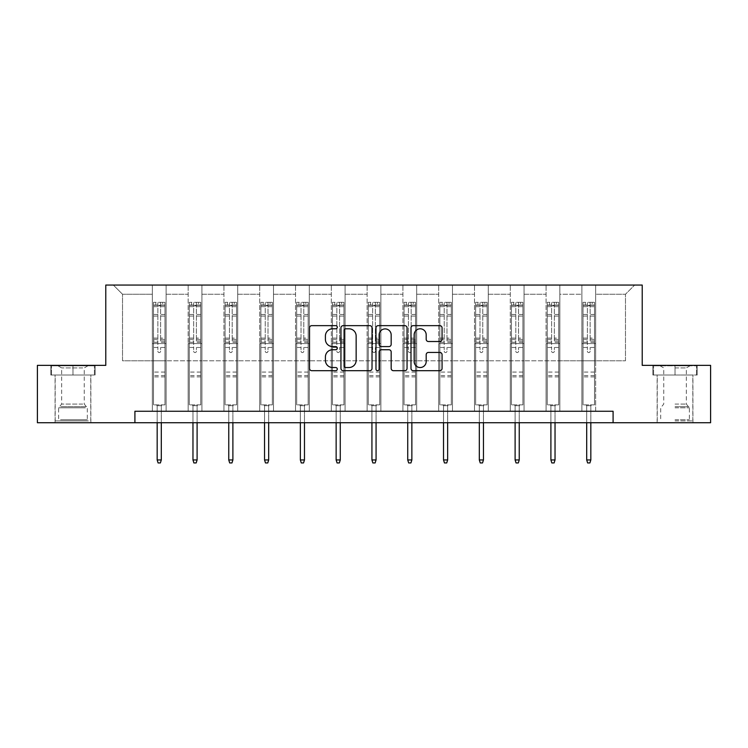 <?xml version="1.0" encoding="UTF-8"?>
<svg xmlns="http://www.w3.org/2000/svg" width="748" height="748" viewBox="0 0 748 748"><rect width="100%" height="100%" fill="white"/><g stroke="black" fill="none" stroke-linecap="round" stroke-linejoin="round"><path stroke-width="0.56" stroke-dasharray="3.74 2.81" d="M337.292 327.222A1.58 1.58 0 0 0 335.712 325.642L311.785 325.642A2.253 2.253 0 0 0 309.532 327.895L309.532 368.437A2.253 2.253 0 0 0 311.785 370.69L335.712 370.69A1.58 1.58 0 0 0 337.292 369.11A1.58 1.58 0 0 0 335.712 367.53L332.617 367.53A7.209 7.209 0 0 1 325.408 360.33L325.408 356.946A7.209 7.209 0 0 1 332.617 349.737L335.712 349.737A1.58 1.58 0 0 0 337.292 348.166A1.58 1.58 0 0 0 335.712 346.586L332.617 346.586A7.209 7.209 0 0 1 325.408 339.377L325.408 336.002A7.209 7.209 0 0 1 332.617 328.793L335.712 328.793A1.58 1.58 0 0 0 337.292 327.222M675.033 375.01L652.892 375.01L697.173 375.01L675.033 375.01L675.033 365.37L697.173 365.37L652.892 365.37L675.033 365.37L675.033 375.01L692.816 375.01L653.584 375.01L696.491 375.01L657.249 375.01L675.033 375.01L675.033 365.828L653.584 365.828L696.491 365.828L675.033 365.828L689.946 365.828L675.033 365.828L675.033 375.01M675.033 422.732L657.137 422.732L675.033 422.732M72.967 375.01L50.827 375.01L72.967 375.01L72.967 365.37L95.108 365.37L50.827 365.37L72.967 365.37L72.967 375.01L94.416 375.01L51.509 375.01L72.967 375.01L72.967 365.828L94.416 365.828L51.509 365.828L72.967 365.828L72.967 375.01M72.967 422.732L55.072 422.732L72.967 422.732M613.089 422.732L613.089 411.26L613.089 422.732L710.6 422.732L710.6 365.37L642.223 365.37L642.223 285.063L105.777 285.063L105.777 365.37L37.4 365.37L37.4 422.732L134.911 422.732L134.911 411.26L613.089 411.26L134.911 411.26L613.089 411.26L613.089 422.732L134.911 422.732L134.911 411.26L134.911 422.732M581.879 285.063L634.65 285.063L595.651 285.063L595.651 360.788L625.478 360.788L595.651 360.788L595.651 294.245L625.478 294.245L595.651 294.245L595.651 285.063L595.651 411.26L581.879 411.26L595.651 411.26L581.879 411.26L595.651 411.26L595.651 285.063L559.85 285.063L581.879 285.063L581.879 360.788L559.85 360.788L581.879 360.788L581.879 294.245L559.85 294.245L559.85 360.788L559.85 294.245L581.879 294.245L581.879 285.063L581.879 411.26L581.879 343.575L581.879 360.788L595.651 360.788L581.879 360.788L581.879 343.575L595.651 343.575L581.879 343.575L581.879 411.26L581.879 285.063M546.087 285.063L559.85 285.063L559.85 411.26L546.087 411.26L559.85 411.26L546.087 411.26L559.85 411.26L559.85 285.063L524.058 285.063L546.087 285.063L546.087 360.788L524.058 360.788L546.087 360.788L546.087 294.245L524.058 294.245L524.058 360.788L524.058 294.245L546.087 294.245L546.087 285.063L546.087 411.26L546.087 343.575L546.087 360.788L559.85 360.788L546.087 360.788L546.087 343.575L559.85 343.575L546.087 343.575L546.087 411.26L546.087 285.063M510.295 285.063L524.058 285.063L524.058 411.26L510.295 411.26L524.058 411.26L510.295 411.26L524.058 411.26L524.058 285.063L488.266 285.063L510.295 285.063L510.295 360.788L488.266 360.788L510.295 360.788L510.295 294.245L488.266 294.245L488.266 360.788L488.266 294.245L510.295 294.245L510.295 285.063L510.295 411.26L510.295 343.575L510.295 360.788L524.058 360.788L510.295 360.788L510.295 343.575L524.058 343.575L510.295 343.575L510.295 411.26L510.295 285.063M474.494 285.063L488.266 285.063L488.266 411.26L474.494 411.26L488.266 411.26L474.494 411.26L488.266 411.26L488.266 285.063L452.475 285.063L474.494 285.063L474.494 360.788L452.475 360.788L474.494 360.788L474.494 294.245L452.475 294.245L452.475 360.788L452.475 294.245L474.494 294.245L474.494 285.063L474.494 411.26L474.494 343.575L474.494 360.788L488.266 360.788L474.494 360.788L474.494 343.575L488.266 343.575L474.494 343.575L474.494 411.26L474.494 285.063M438.702 285.063L452.475 285.063L452.475 411.26L438.702 411.26L452.475 411.26L438.702 411.26L452.475 411.26L452.475 285.063L416.673 285.063L438.702 285.063L438.702 360.788L416.673 360.788L438.702 360.788L438.702 294.245L416.673 294.245L416.673 360.788L416.673 294.245L438.702 294.245L438.702 285.063L438.702 411.26L438.702 343.575L438.702 360.788L452.475 360.788L438.702 360.788L438.702 343.575L452.475 343.575L438.702 343.575L438.702 411.26L438.702 285.063M402.91 285.063L416.673 285.063L416.673 411.26L402.91 411.26L416.673 411.26L402.91 411.26L416.673 411.26L416.673 285.063L380.882 285.063L402.91 285.063L402.91 360.788L380.882 360.788L402.91 360.788L402.91 294.245L380.882 294.245L380.882 360.788L380.882 294.245L402.91 294.245L402.91 285.063L402.91 411.26L402.91 343.575L402.91 360.788L416.673 360.788L402.91 360.788L402.91 343.575L416.673 343.575L402.91 343.575L402.91 411.26L402.91 285.063M367.118 285.063L380.882 285.063L380.882 411.26L367.118 411.26L380.882 411.26L367.118 411.26L380.882 411.26L380.882 285.063L345.09 285.063L367.118 285.063L367.118 360.788L345.09 360.788L367.118 360.788L367.118 294.245L345.09 294.245L345.09 360.788L345.09 294.245L367.118 294.245L367.118 285.063L367.118 411.26L367.118 343.575L367.118 360.788L380.882 360.788L367.118 360.788L367.118 343.575L380.882 343.575L367.118 343.575L367.118 411.26L367.118 285.063M331.327 285.063L345.09 285.063L345.09 411.26L331.327 411.26L345.09 411.26L331.327 411.26L345.09 411.26L345.09 285.063L309.298 285.063L331.327 285.063L331.327 360.788L309.298 360.788L331.327 360.788L331.327 294.245L309.298 294.245L309.298 360.788L309.298 294.245L331.327 294.245L331.327 285.063L331.327 411.26L331.327 343.575L331.327 360.788L345.09 360.788L331.327 360.788L331.327 343.575L345.09 343.575L331.327 343.575L331.327 411.26L331.327 285.063M295.525 285.063L309.298 285.063L309.298 411.26L295.525 411.26L309.298 411.26L295.525 411.26L309.298 411.26L309.298 285.063L273.506 285.063L295.525 285.063L295.525 360.788L273.506 360.788L295.525 360.788L295.525 294.245L273.506 294.245L273.506 360.788L273.506 294.245L295.525 294.245L295.525 285.063L295.525 411.26L295.525 343.575L295.525 360.788L309.298 360.788L295.525 360.788L295.525 343.575L309.298 343.575L295.525 343.575L295.525 411.26L295.525 285.063M259.734 285.063L273.506 285.063L273.506 411.26L259.734 411.26L273.506 411.26L259.734 411.26L273.506 411.26L273.506 285.063L237.705 285.063L259.734 285.063L259.734 360.788L237.705 360.788L259.734 360.788L259.734 294.245L237.705 294.245L237.705 360.788L237.705 294.245L259.734 294.245L259.734 285.063L259.734 411.26L259.734 343.575L259.734 360.788L273.506 360.788L259.734 360.788L259.734 343.575L273.506 343.575L259.734 343.575L259.734 411.26L259.734 285.063M223.942 285.063L237.705 285.063L237.705 411.26L223.942 411.26L237.705 411.26L223.942 411.26L237.705 411.26L237.705 285.063L201.913 285.063L223.942 285.063L223.942 360.788L201.913 360.788L223.942 360.788L223.942 294.245L201.913 294.245L201.913 360.788L201.913 294.245L223.942 294.245L223.942 285.063L223.942 411.26L223.942 343.575L223.942 360.788L237.705 360.788L223.942 360.788L223.942 343.575L237.705 343.575L223.942 343.575L223.942 411.26L223.942 285.063M188.15 285.063L201.913 285.063L201.913 411.26L188.15 411.26L201.913 411.26L188.15 411.26L201.913 411.26L201.913 285.063L166.121 285.063L188.15 285.063L188.15 360.788L166.121 360.788L188.15 360.788L188.15 294.245L166.121 294.245L166.121 360.788L166.121 294.245L188.15 294.245L188.15 285.063L188.15 411.26L188.15 343.575L188.15 360.788L201.913 360.788L188.15 360.788L188.15 343.575L201.913 343.575L188.15 343.575L188.15 411.26L188.15 285.063M152.349 285.063L166.121 285.063L166.121 411.26L152.349 411.26L166.121 411.26L152.349 411.26L166.121 411.26L166.121 285.063L113.35 285.063L152.349 285.063L152.349 360.788L122.522 360.788L122.522 294.245L152.349 294.245L122.522 294.245L113.35 285.063L122.522 294.245L122.522 360.788L152.349 360.788L152.349 285.063L152.349 411.26L152.349 285.063M625.478 360.788L625.478 294.245L634.65 285.063L625.478 294.245L625.478 360.788M152.349 360.788L166.121 360.788L166.121 343.575L166.121 411.26L166.121 343.575L166.121 360.788L152.349 360.788L152.349 343.575L166.121 343.575L152.349 343.575L152.349 411.26L152.349 360.788M152.349 343.575L166.121 343.575L152.349 343.575M188.15 343.575L201.913 343.575L188.15 343.575M223.942 343.575L237.705 343.575L223.942 343.575M259.734 343.575L273.506 343.575L259.734 343.575M295.525 343.575L309.298 343.575L295.525 343.575M331.327 343.575L345.09 343.575L331.327 343.575M367.118 343.575L380.882 343.575L367.118 343.575M402.91 343.575L416.673 343.575L402.91 343.575M438.702 343.575L452.475 343.575L438.702 343.575M474.494 343.575L488.266 343.575L474.494 343.575M510.295 343.575L524.058 343.575L510.295 343.575M546.087 343.575L559.85 343.575L546.087 343.575M581.879 343.575L595.651 343.575L581.879 343.575M50.827 375.01L50.827 365.37L50.827 375.01M95.108 375.01L95.108 365.37L95.108 375.01M697.173 375.01L697.173 365.37L697.173 375.01M652.892 375.01L652.892 365.37L652.892 375.01M372.027 368.437L372.027 327.895A2.253 2.253 0 0 0 369.774 325.642L343.201 325.642A2.253 2.253 0 0 0 340.948 327.895L340.948 368.437A2.253 2.253 0 0 0 343.201 370.69L369.774 370.69A2.253 2.253 0 0 0 372.027 368.437M345.679 328.793A1.58 1.58 0 0 0 344.099 330.373L344.099 365.959A1.58 1.58 0 0 0 345.679 367.53L348.942 367.53A7.209 7.209 0 0 0 356.151 360.33L356.151 336.002A7.209 7.209 0 0 0 348.942 328.793L345.679 328.793M378.226 325.642L404.799 325.642A2.253 2.253 0 0 1 407.052 327.895L407.052 368.437A2.253 2.253 0 0 1 404.799 370.69L393.429 370.69A2.253 2.253 0 0 1 391.176 368.437L391.176 351.99A2.253 2.253 0 0 0 388.923 349.737L381.377 349.737A2.253 2.253 0 0 0 379.124 351.99L379.124 369.11A1.58 1.58 0 0 1 377.544 370.69A1.58 1.58 0 0 1 375.973 369.11L375.973 327.895A2.253 2.253 0 0 1 378.226 325.642M391.176 334.936A6.021 6.021 0 0 0 385.145 328.905A6.021 6.021 0 0 0 379.124 334.936L379.124 344.332A2.253 2.253 0 0 0 381.377 346.586L388.923 346.586A2.253 2.253 0 0 0 391.176 344.332L391.176 334.936M428.445 341.518L439.824 341.518A2.253 2.253 0 0 0 442.068 339.265L442.068 327.895A2.253 2.253 0 0 0 439.824 325.642L413.242 325.642A2.253 2.253 0 0 0 410.989 327.895L410.989 368.437A2.253 2.253 0 0 0 413.242 370.69L439.824 370.69A2.253 2.253 0 0 0 442.068 368.437L442.068 354.692A2.253 2.253 0 0 0 439.824 352.439L428.445 352.439A2.253 2.253 0 0 0 426.192 354.692L426.192 361.508A6.021 6.021 0 0 1 420.17 367.53A6.021 6.021 0 0 1 414.149 361.508L414.149 334.824A6.021 6.021 0 0 1 420.17 328.793A6.021 6.021 0 0 1 426.192 334.824L426.192 339.265A2.253 2.253 0 0 0 428.445 341.518M157.856 351.195A1.374 1.374 0 0 0 159.24 352.57A1.374 1.374 0 0 1 157.856 351.195L157.856 347.474L157.856 351.195M164.915 302.323L162.681 302.323L162.681 305.306L164.971 305.306L164.971 302.323L153.499 302.323L153.499 404.883L153.499 347.474L157.856 347.474L157.856 340.976L153.499 340.976M153.499 302.323L153.499 347.474L157.856 347.474L157.856 305.904L160.614 305.904L160.614 338.105L164.971 338.105L164.971 404.883L153.499 404.883L162.101 404.883L161.306 405.687L157.173 405.687L161.306 405.687L161.306 459.955L157.173 459.955L157.173 405.687L156.369 404.883L157.173 405.687L157.173 422.732M164.971 305.306L164.971 338.105M164.971 302.323L164.971 404.883L162.101 404.883L161.306 405.687L161.306 422.732M162.681 302.323L153.555 302.323M162.681 305.306L155.799 305.306L155.799 302.323M153.499 305.306L164.915 305.306M153.555 305.306L155.799 305.306M164.971 340.976L160.614 340.976L160.614 302.603L157.856 302.603L157.856 340.976M160.614 351.195A1.374 1.374 0 0 1 159.24 352.57A1.374 1.374 0 0 0 160.614 351.195L160.614 347.474L160.614 351.195M160.614 340.976L160.614 338.105M164.971 376.889L153.499 376.889M157.173 459.955L158.09 462.937L160.381 462.937L161.306 459.955M157.856 305.904L157.856 302.603M160.614 305.904L160.614 302.603M86.375 420.9L57.474 420.9L86.375 420.9M60.541 419.75L87.301 419.75L60.541 419.75M85.88 365.828L58.054 365.828L85.88 365.828M82.748 367.923L61.673 367.923L82.748 367.923M82.748 404.079L61.673 404.079L82.748 404.079M88.367 420.9L55.184 420.9L88.367 420.9M88.367 375.01L55.184 375.01L88.367 375.01M51.509 375.01L51.509 365.828L51.509 375.01M94.416 375.01L94.416 365.828L94.416 375.01M675.033 420.9L692.816 420.9L675.033 420.9M675.033 419.75L689.375 419.75L675.033 419.75M675.033 367.923L686.327 367.923L675.033 367.923M675.033 404.079L686.327 404.079L675.033 404.079M696.491 375.01L696.491 365.828L696.491 375.01M653.584 375.01L653.584 365.828L653.584 375.01M193.657 351.195A1.374 1.374 0 0 0 195.032 352.57A1.374 1.374 0 0 1 193.657 351.195L193.657 347.474L193.657 351.195M200.707 302.323L198.472 302.323L198.472 305.306L200.763 305.306L200.763 302.323L189.291 302.323L189.291 404.883L189.291 347.474L193.657 347.474L193.657 340.976L189.291 340.976M189.291 302.323L189.291 347.474L193.657 347.474L193.657 305.904L196.406 305.904L196.406 338.105L200.763 338.105L200.763 404.883L189.291 404.883L197.902 404.883L197.098 405.687L192.965 405.687L197.098 405.687L197.098 459.955L192.965 459.955L192.965 405.687L192.161 404.883L192.965 405.687L192.965 422.732M200.763 305.306L200.763 338.105M200.763 302.323L200.763 404.883L197.902 404.883L197.098 405.687L197.098 422.732M198.472 302.323L189.356 302.323M198.472 305.306L191.591 305.306L191.591 302.323M189.291 305.306L200.707 305.306M189.356 305.306L191.591 305.306M200.763 340.976L196.406 340.976L196.406 302.603L193.657 302.603L193.657 340.976M196.406 351.195A1.374 1.374 0 0 1 195.032 352.57A1.374 1.374 0 0 0 196.406 351.195L196.406 347.474L196.406 351.195M196.406 340.976L196.406 338.105M200.763 376.889L189.291 376.889M192.965 459.955L193.882 462.937L196.182 462.937L197.098 459.955M193.657 305.904L193.657 302.603M196.406 305.904L196.406 302.603M229.449 351.195A1.374 1.374 0 0 0 230.823 352.57A1.374 1.374 0 0 1 229.449 351.195L229.449 347.474L229.449 351.195M236.499 302.323L234.264 302.323L234.264 305.306L236.564 305.306L236.564 302.323L225.092 302.323L225.092 404.883L225.092 347.474L229.449 347.474L229.449 340.976L225.092 340.976M225.092 302.323L225.092 347.474L229.449 347.474L229.449 305.904L232.198 305.904L232.198 338.105L236.564 338.105L236.564 404.883L225.092 404.883L233.694 404.883L232.89 405.687L228.757 405.687L232.89 405.687L232.89 459.955L228.757 459.955L228.757 405.687L227.953 404.883L228.757 405.687L228.757 422.732M236.564 305.306L236.564 338.105M236.564 302.323L236.564 404.883L233.694 404.883L232.89 405.687L232.89 422.732M234.264 302.323L225.148 302.323M234.264 305.306L227.383 305.306L227.383 302.323M225.092 305.306L236.499 305.306M225.148 305.306L227.383 305.306M236.564 340.976L232.198 340.976L232.198 302.603L229.449 302.603L229.449 340.976M232.198 351.195A1.374 1.374 0 0 1 230.823 352.57A1.374 1.374 0 0 0 232.198 351.195L232.198 347.474L232.198 351.195M232.198 340.976L232.198 338.105M236.564 376.889L225.092 376.889M228.757 459.955L229.673 462.937L231.974 462.937L232.89 459.955M229.449 305.904L229.449 302.603M232.198 305.904L232.198 302.603M265.241 351.195A1.374 1.374 0 0 0 266.615 352.57A1.374 1.374 0 0 1 265.241 351.195L265.241 347.474L265.241 351.195M272.3 302.323L270.056 302.323L270.056 305.306L272.356 305.306L272.356 302.323L260.884 302.323L260.884 404.883L260.884 347.474L265.241 347.474L265.241 340.976L260.884 340.976M260.884 302.323L260.884 347.474L265.241 347.474L265.241 305.904L267.999 305.904L267.999 338.105L272.356 338.105L272.356 404.883L260.884 404.883L269.486 404.883L268.682 405.687L264.549 405.687L268.682 405.687L268.682 459.955L264.549 459.955L264.549 405.687L263.754 404.883L264.549 405.687L264.549 422.732M272.356 305.306L272.356 338.105M272.356 302.323L272.356 404.883L269.486 404.883L268.682 405.687L268.682 422.732M270.056 302.323L260.94 302.323M270.056 305.306L263.174 305.306L263.174 302.323M260.884 305.306L272.3 305.306M260.94 305.306L263.174 305.306M272.356 340.976L267.999 340.976L267.999 302.603L265.241 302.603L265.241 340.976M267.999 351.195A1.374 1.374 0 0 1 266.615 352.57A1.374 1.374 0 0 0 267.999 351.195L267.999 347.474L267.999 351.195M267.999 340.976L267.999 338.105M272.356 376.889L260.884 376.889M264.549 459.955L265.475 462.937L267.765 462.937L268.682 459.955M265.241 305.904L265.241 302.603M267.999 305.904L267.999 302.603M301.033 351.195A1.374 1.374 0 0 0 302.416 352.57A1.374 1.374 0 0 1 301.033 351.195L301.033 347.474L301.033 351.195M308.092 302.323L305.857 302.323L305.857 305.306L308.148 305.306L308.148 302.323L296.675 302.323L296.675 404.883L296.675 347.474L301.033 347.474L301.033 340.976L296.675 340.976M296.675 302.323L296.675 347.474L301.033 347.474L301.033 305.904L303.791 305.904L303.791 338.105L308.148 338.105L308.148 404.883L296.675 404.883L305.278 404.883L304.473 405.687L300.35 405.687L304.473 405.687L304.473 459.955L300.35 459.955L300.35 405.687L299.546 404.883L300.35 405.687L300.35 422.732M308.148 305.306L308.148 338.105M308.148 302.323L308.148 404.883L305.278 404.883L304.473 405.687L304.473 422.732M305.857 302.323L296.732 302.323M305.857 305.306L298.966 305.306L298.966 302.323M296.675 305.306L308.092 305.306M296.732 305.306L298.966 305.306M308.148 340.976L303.791 340.976L303.791 302.603L301.033 302.603L301.033 340.976M303.791 351.195A1.374 1.374 0 0 1 302.416 352.57A1.374 1.374 0 0 0 303.791 351.195L303.791 347.474L303.791 351.195M303.791 340.976L303.791 338.105M308.148 376.889L296.675 376.889M300.35 459.955L301.266 462.937L303.557 462.937L304.473 459.955M301.033 305.904L301.033 302.603M303.791 305.904L303.791 302.603M336.834 351.195A1.374 1.374 0 0 0 338.208 352.57A1.374 1.374 0 0 1 336.834 351.195L336.834 347.474L336.834 351.195M343.884 302.323L341.649 302.323L341.649 305.306L343.94 305.306L343.94 302.323L332.467 302.323L332.467 404.883L332.467 347.474L336.834 347.474L336.834 340.976L332.467 340.976M332.467 302.323L332.467 347.474L336.834 347.474L336.834 305.904L339.583 305.904L339.583 338.105L343.94 338.105L343.94 404.883L332.467 404.883L341.079 404.883L340.275 405.687L336.142 405.687L340.275 405.687L340.275 459.955L336.142 459.955L336.142 405.687L335.338 404.883L336.142 405.687L336.142 422.732M343.94 305.306L343.94 338.105M343.94 302.323L343.94 404.883L341.079 404.883L340.275 405.687L340.275 422.732M341.649 302.323L332.523 302.323M341.649 305.306L334.767 305.306L334.767 302.323M332.467 305.306L343.884 305.306M332.523 305.306L334.767 305.306M343.94 340.976L339.583 340.976L339.583 302.603L336.834 302.603L336.834 340.976M339.583 351.195A1.374 1.374 0 0 1 338.208 352.57A1.374 1.374 0 0 0 339.583 351.195L339.583 347.474L339.583 351.195M339.583 340.976L339.583 338.105M343.94 376.889L332.467 376.889M336.142 459.955L337.058 462.937L339.349 462.937L340.275 459.955M336.834 305.904L336.834 302.603M339.583 305.904L339.583 302.603M372.626 351.195A1.374 1.374 0 0 0 374 352.57A1.374 1.374 0 0 1 372.626 351.195L372.626 347.474L372.626 351.195M379.675 302.323L377.441 302.323L377.441 305.306L379.732 305.306L379.732 302.323L368.268 302.323L368.268 404.883L368.268 347.474L372.626 347.474L372.626 340.976L368.268 340.976M368.268 302.323L368.268 347.474L372.626 347.474L372.626 305.904L375.374 305.904L375.374 338.105L379.732 338.105L379.732 404.883L368.268 404.883L376.87 404.883L376.066 405.687L371.934 405.687L376.066 405.687L376.066 459.955L371.934 459.955L371.934 405.687L371.13 404.883L371.934 405.687L371.934 422.732M379.732 305.306L379.732 338.105M379.732 302.323L379.732 404.883L376.87 404.883L376.066 405.687L376.066 422.732M377.441 302.323L368.325 302.323M377.441 305.306L370.559 305.306L370.559 302.323M368.268 305.306L379.675 305.306M368.325 305.306L370.559 305.306M379.732 340.976L375.374 340.976L375.374 302.603L372.626 302.603L372.626 340.976M375.374 351.195A1.374 1.374 0 0 1 374 352.57A1.374 1.374 0 0 0 375.374 351.195L375.374 347.474L375.374 351.195M375.374 340.976L375.374 338.105M379.732 376.889L368.268 376.889M371.934 459.955L372.85 462.937L375.15 462.937L376.066 459.955M372.626 305.904L372.626 302.603M375.374 305.904L375.374 302.603M408.417 351.195A1.374 1.374 0 0 0 409.792 352.57A1.374 1.374 0 0 1 408.417 351.195L408.417 347.474L408.417 351.195M415.477 302.323L413.233 302.323L413.233 305.306L415.533 305.306L415.533 302.323L404.06 302.323L404.06 404.883L404.06 347.474L408.417 347.474L408.417 340.976L404.06 340.976M404.06 302.323L404.06 347.474L408.417 347.474L408.417 305.904L411.166 305.904L411.166 338.105L415.533 338.105L415.533 404.883L404.06 404.883L412.662 404.883L411.858 405.687L407.725 405.687L411.858 405.687L411.858 459.955L407.725 459.955L407.725 405.687L406.921 404.883L407.725 405.687L407.725 422.732M415.533 305.306L415.533 338.105M415.533 302.323L415.533 404.883L412.662 404.883L411.858 405.687L411.858 422.732M413.233 302.323L404.116 302.323M413.233 305.306L406.351 305.306L406.351 302.323M404.06 305.306L415.477 305.306M404.116 305.306L406.351 305.306M415.533 340.976L411.166 340.976L411.166 302.603L408.417 302.603L408.417 340.976M411.166 351.195A1.374 1.374 0 0 1 409.792 352.57A1.374 1.374 0 0 0 411.166 351.195L411.166 347.474L411.166 351.195M411.166 340.976L411.166 338.105M415.533 376.889L404.06 376.889M407.725 459.955L408.651 462.937L410.942 462.937L411.858 459.955M408.417 305.904L408.417 302.603M411.166 305.904L411.166 302.603M444.209 351.195A1.374 1.374 0 0 0 445.584 352.57A1.374 1.374 0 0 1 444.209 351.195L444.209 347.474L444.209 351.195M451.268 302.323L449.034 302.323L449.034 305.306L451.325 305.306L451.325 302.323L439.852 302.323L439.852 404.883L439.852 347.474L444.209 347.474L444.209 340.976L439.852 340.976M439.852 302.323L439.852 347.474L444.209 347.474L444.209 305.904L446.967 305.904L446.967 338.105L451.325 338.105L451.325 404.883L439.852 404.883L448.454 404.883L447.65 405.687L443.527 405.687L447.65 405.687L447.65 459.955L443.527 459.955L443.527 405.687L442.723 404.883L443.527 405.687L443.527 422.732M451.325 305.306L451.325 338.105M451.325 302.323L451.325 404.883L448.454 404.883L447.65 405.687L447.65 422.732M449.034 302.323L439.908 302.323M449.034 305.306L442.143 305.306L442.143 302.323M439.852 305.306L451.268 305.306M439.908 305.306L442.143 305.306M451.325 340.976L446.967 340.976L446.967 302.603L444.209 302.603L444.209 340.976M446.967 351.195A1.374 1.374 0 0 1 445.584 352.57A1.374 1.374 0 0 0 446.967 351.195L446.967 347.474L446.967 351.195M446.967 340.976L446.967 338.105M451.325 376.889L439.852 376.889M443.527 459.955L444.443 462.937L446.734 462.937L447.65 459.955M444.209 305.904L444.209 302.603M446.967 305.904L446.967 302.603M480.001 351.195A1.374 1.374 0 0 0 481.385 352.57A1.374 1.374 0 0 1 480.001 351.195L480.001 347.474L480.001 351.195M487.06 302.323L484.826 302.323L484.826 305.306L487.116 305.306L487.116 302.323L475.644 302.323L475.644 404.883L475.644 347.474L480.001 347.474L480.001 340.976L475.644 340.976M475.644 302.323L475.644 347.474L480.001 347.474L480.001 305.904L482.759 305.904L482.759 338.105L487.116 338.105L487.116 404.883L475.644 404.883L484.246 404.883L483.451 405.687L479.318 405.687L483.451 405.687L483.451 459.955L479.318 459.955L479.318 405.687L478.514 404.883L479.318 405.687L479.318 422.732M487.116 305.306L487.116 338.105M487.116 302.323L487.116 404.883L484.246 404.883L483.451 405.687L483.451 422.732M484.826 302.323L475.7 302.323M484.826 305.306L477.944 305.306L477.944 302.323M475.644 305.306L487.06 305.306M475.7 305.306L477.944 305.306M487.116 340.976L482.759 340.976L482.759 302.603L480.001 302.603L480.001 340.976M482.759 351.195A1.374 1.374 0 0 1 481.385 352.57A1.374 1.374 0 0 0 482.759 351.195L482.759 347.474L482.759 351.195M482.759 340.976L482.759 338.105M487.116 376.889L475.644 376.889M479.318 459.955L480.235 462.937L482.525 462.937L483.451 459.955M480.001 305.904L480.001 302.603M482.759 305.904L482.759 302.603M515.802 351.195A1.374 1.374 0 0 0 517.177 352.57A1.374 1.374 0 0 1 515.802 351.195L515.802 347.474L515.802 351.195M522.852 302.323L520.617 302.323L520.617 305.306L522.908 305.306L522.908 302.323L511.436 302.323L511.436 404.883L511.436 347.474L515.802 347.474L515.802 340.976L511.436 340.976M511.436 302.323L511.436 347.474L515.802 347.474L515.802 305.904L518.551 305.904L518.551 338.105L522.908 338.105L522.908 404.883L511.436 404.883L520.047 404.883L519.243 405.687L515.11 405.687L519.243 405.687L519.243 459.955L515.11 459.955L515.11 405.687L514.306 404.883L515.11 405.687L515.11 422.732M522.908 305.306L522.908 338.105M522.908 302.323L522.908 404.883L520.047 404.883L519.243 405.687L519.243 422.732M520.617 302.323L511.501 302.323M520.617 305.306L513.736 305.306L513.736 302.323M511.436 305.306L522.852 305.306M511.501 305.306L513.736 305.306M522.908 340.976L518.551 340.976L518.551 302.603L515.802 302.603L515.802 340.976M518.551 351.195A1.374 1.374 0 0 1 517.177 352.57A1.374 1.374 0 0 0 518.551 351.195L518.551 347.474L518.551 351.195M518.551 340.976L518.551 338.105M522.908 376.889L511.436 376.889M515.11 459.955L516.027 462.937L518.327 462.937L519.243 459.955M515.802 305.904L515.802 302.603M518.551 305.904L518.551 302.603M551.594 351.195A1.374 1.374 0 0 0 552.968 352.57A1.374 1.374 0 0 1 551.594 351.195L551.594 347.474L551.594 351.195M558.644 302.323L556.409 302.323L556.409 305.306L558.709 305.306L558.709 302.323L547.237 302.323L547.237 404.883L547.237 347.474L551.594 347.474L551.594 340.976L547.237 340.976M547.237 302.323L547.237 347.474L551.594 347.474L551.594 305.904L554.343 305.904L554.343 338.105L558.709 338.105L558.709 404.883L547.237 404.883L555.839 404.883L555.035 405.687L550.902 405.687L555.035 405.687L555.035 459.955L550.902 459.955L550.902 405.687L550.098 404.883L550.902 405.687L550.902 422.732M558.709 305.306L558.709 338.105M558.709 302.323L558.709 404.883L555.839 404.883L555.035 405.687L555.035 422.732M556.409 302.323L547.293 302.323M556.409 305.306L549.528 305.306L549.528 302.323M547.237 305.306L558.644 305.306M547.293 305.306L549.528 305.306M558.709 340.976L554.343 340.976L554.343 302.603L551.594 302.603L551.594 340.976M554.343 351.195A1.374 1.374 0 0 1 552.968 352.57A1.374 1.374 0 0 0 554.343 351.195L554.343 347.474L554.343 351.195M554.343 340.976L554.343 338.105M558.709 376.889L547.237 376.889M550.902 459.955L551.818 462.937L554.118 462.937L555.035 459.955M551.594 305.904L551.594 302.603M554.343 305.904L554.343 302.603M587.386 351.195A1.374 1.374 0 0 0 588.76 352.57A1.374 1.374 0 0 1 587.386 351.195L587.386 347.474L587.386 351.195M594.445 302.323L592.201 302.323L592.201 305.306L594.501 305.306L594.501 302.323L583.029 302.323L583.029 404.883L583.029 347.474L587.386 347.474L587.386 340.976L583.029 340.976M583.029 302.323L583.029 347.474L587.386 347.474L587.386 305.904L590.144 305.904L590.144 338.105L594.501 338.105L594.501 404.883L583.029 404.883L591.631 404.883L590.827 405.687L586.694 405.687L590.827 405.687L590.827 459.955L586.694 459.955L586.694 405.687L585.899 404.883L586.694 405.687L586.694 422.732M594.501 305.306L594.501 338.105M594.501 302.323L594.501 404.883L591.631 404.883L590.827 405.687L590.827 422.732M592.201 302.323L583.085 302.323M592.201 305.306L585.319 305.306L585.319 302.323M583.029 305.306L594.445 305.306M583.085 305.306L585.319 305.306M594.501 340.976L590.144 340.976L590.144 302.603L587.386 302.603L587.386 340.976M590.144 351.195A1.374 1.374 0 0 1 588.76 352.57A1.374 1.374 0 0 0 590.144 351.195L590.144 347.474L590.144 351.195M590.144 340.976L590.144 338.105M594.501 376.889L583.029 376.889M586.694 459.955L587.619 462.937L589.91 462.937L590.827 459.955M587.386 305.904L587.386 302.603M590.144 305.904L590.144 302.603M157.856 314.441L153.499 314.441M153.499 316.077L157.856 316.077M153.499 338.105L157.856 338.105M164.971 372.074L153.499 372.074M164.971 347.474L160.614 347.474L164.971 347.474M157.856 342.275L153.499 342.275M164.971 342.275L160.614 342.275M153.499 339.405L157.856 339.405M160.614 339.405L164.971 339.405M164.971 314.441L160.614 314.441M160.614 316.077L164.971 316.077M157.856 305.062L153.499 305.062M153.499 306.699L157.856 306.699M164.971 305.062L160.614 305.062M160.614 306.699L164.971 306.699M164.971 375.599L153.499 375.599M85.384 407.8L58.625 407.8L85.384 407.8M60.953 406.66L86.833 406.66L60.953 406.66M675.033 407.8L689.375 407.8L675.033 407.8M675.033 406.66L688.908 406.66L675.033 406.66M193.657 314.441L189.291 314.441M189.291 316.077L193.657 316.077M189.291 338.105L193.657 338.105M200.763 372.074L189.291 372.074M200.763 347.474L196.406 347.474L200.763 347.474M193.657 342.275L189.291 342.275M200.763 342.275L196.406 342.275M189.291 339.405L193.657 339.405M196.406 339.405L200.763 339.405M200.763 314.441L196.406 314.441M196.406 316.077L200.763 316.077M193.657 305.062L189.291 305.062M189.291 306.699L193.657 306.699M200.763 305.062L196.406 305.062M196.406 306.699L200.763 306.699M200.763 375.599L189.291 375.599M229.449 314.441L225.092 314.441M225.092 316.077L229.449 316.077M225.092 338.105L229.449 338.105M236.564 372.074L225.092 372.074M236.564 347.474L232.198 347.474L236.564 347.474M229.449 342.275L225.092 342.275M236.564 342.275L232.198 342.275M225.092 339.405L229.449 339.405M232.198 339.405L236.564 339.405M236.564 314.441L232.198 314.441M232.198 316.077L236.564 316.077M229.449 305.062L225.092 305.062M225.092 306.699L229.449 306.699M236.564 305.062L232.198 305.062M232.198 306.699L236.564 306.699M236.564 375.599L225.092 375.599M265.241 314.441L260.884 314.441M260.884 316.077L265.241 316.077M260.884 338.105L265.241 338.105M272.356 372.074L260.884 372.074M272.356 347.474L267.999 347.474L272.356 347.474M265.241 342.275L260.884 342.275M272.356 342.275L267.999 342.275M260.884 339.405L265.241 339.405M267.999 339.405L272.356 339.405M272.356 314.441L267.999 314.441M267.999 316.077L272.356 316.077M265.241 305.062L260.884 305.062M260.884 306.699L265.241 306.699M272.356 305.062L267.999 305.062M267.999 306.699L272.356 306.699M272.356 375.599L260.884 375.599M301.033 314.441L296.675 314.441M296.675 316.077L301.033 316.077M296.675 338.105L301.033 338.105M308.148 372.074L296.675 372.074M308.148 347.474L303.791 347.474L308.148 347.474M301.033 342.275L296.675 342.275M308.148 342.275L303.791 342.275M296.675 339.405L301.033 339.405M303.791 339.405L308.148 339.405M308.148 314.441L303.791 314.441M303.791 316.077L308.148 316.077M301.033 305.062L296.675 305.062M296.675 306.699L301.033 306.699M308.148 305.062L303.791 305.062M303.791 306.699L308.148 306.699M308.148 375.599L296.675 375.599M336.834 314.441L332.467 314.441M332.467 316.077L336.834 316.077M332.467 338.105L336.834 338.105M343.94 372.074L332.467 372.074M343.94 347.474L339.583 347.474L343.94 347.474M336.834 342.275L332.467 342.275M343.94 342.275L339.583 342.275M332.467 339.405L336.834 339.405M339.583 339.405L343.94 339.405M343.94 314.441L339.583 314.441M339.583 316.077L343.94 316.077M336.834 305.062L332.467 305.062M332.467 306.699L336.834 306.699M343.94 305.062L339.583 305.062M339.583 306.699L343.94 306.699M343.94 375.599L332.467 375.599M372.626 314.441L368.268 314.441M368.268 316.077L372.626 316.077M368.268 338.105L372.626 338.105M379.732 372.074L368.268 372.074M379.732 347.474L375.374 347.474L379.732 347.474M372.626 342.275L368.268 342.275M379.732 342.275L375.374 342.275M368.268 339.405L372.626 339.405M375.374 339.405L379.732 339.405M379.732 314.441L375.374 314.441M375.374 316.077L379.732 316.077M372.626 305.062L368.268 305.062M368.268 306.699L372.626 306.699M379.732 305.062L375.374 305.062M375.374 306.699L379.732 306.699M379.732 375.599L368.268 375.599M408.417 314.441L404.06 314.441M404.06 316.077L408.417 316.077M404.06 338.105L408.417 338.105M415.533 372.074L404.06 372.074M415.533 347.474L411.166 347.474L415.533 347.474M408.417 342.275L404.06 342.275M415.533 342.275L411.166 342.275M404.06 339.405L408.417 339.405M411.166 339.405L415.533 339.405M415.533 314.441L411.166 314.441M411.166 316.077L415.533 316.077M408.417 305.062L404.06 305.062M404.06 306.699L408.417 306.699M415.533 305.062L411.166 305.062M411.166 306.699L415.533 306.699M415.533 375.599L404.06 375.599M444.209 314.441L439.852 314.441M439.852 316.077L444.209 316.077M439.852 338.105L444.209 338.105M451.325 372.074L439.852 372.074M451.325 347.474L446.967 347.474L451.325 347.474M444.209 342.275L439.852 342.275M451.325 342.275L446.967 342.275M439.852 339.405L444.209 339.405M446.967 339.405L451.325 339.405M451.325 314.441L446.967 314.441M446.967 316.077L451.325 316.077M444.209 305.062L439.852 305.062M439.852 306.699L444.209 306.699M451.325 305.062L446.967 305.062M446.967 306.699L451.325 306.699M451.325 375.599L439.852 375.599M480.001 314.441L475.644 314.441M475.644 316.077L480.001 316.077M475.644 338.105L480.001 338.105M487.116 372.074L475.644 372.074M487.116 347.474L482.759 347.474L487.116 347.474M480.001 342.275L475.644 342.275M487.116 342.275L482.759 342.275M475.644 339.405L480.001 339.405M482.759 339.405L487.116 339.405M487.116 314.441L482.759 314.441M482.759 316.077L487.116 316.077M480.001 305.062L475.644 305.062M475.644 306.699L480.001 306.699M487.116 305.062L482.759 305.062M482.759 306.699L487.116 306.699M487.116 375.599L475.644 375.599M515.802 314.441L511.436 314.441M511.436 316.077L515.802 316.077M511.436 338.105L515.802 338.105M522.908 372.074L511.436 372.074M522.908 347.474L518.551 347.474L522.908 347.474M515.802 342.275L511.436 342.275M522.908 342.275L518.551 342.275M511.436 339.405L515.802 339.405M518.551 339.405L522.908 339.405M522.908 314.441L518.551 314.441M518.551 316.077L522.908 316.077M515.802 305.062L511.436 305.062M511.436 306.699L515.802 306.699M522.908 305.062L518.551 305.062M518.551 306.699L522.908 306.699M522.908 375.599L511.436 375.599M551.594 314.441L547.237 314.441M547.237 316.077L551.594 316.077M547.237 338.105L551.594 338.105M558.709 372.074L547.237 372.074M558.709 347.474L554.343 347.474L558.709 347.474M551.594 342.275L547.237 342.275M558.709 342.275L554.343 342.275M547.237 339.405L551.594 339.405M554.343 339.405L558.709 339.405M558.709 314.441L554.343 314.441M554.343 316.077L558.709 316.077M551.594 305.062L547.237 305.062M547.237 306.699L551.594 306.699M558.709 305.062L554.343 305.062M554.343 306.699L558.709 306.699M558.709 375.599L547.237 375.599M587.386 314.441L583.029 314.441M583.029 316.077L587.386 316.077M583.029 338.105L587.386 338.105M594.501 372.074L583.029 372.074M594.501 347.474L590.144 347.474L594.501 347.474M587.386 342.275L583.029 342.275M594.501 342.275L590.144 342.275M583.029 339.405L587.386 339.405M590.144 339.405L594.501 339.405M594.501 314.441L590.144 314.441M590.144 316.077L594.501 316.077M587.386 305.062L583.029 305.062M583.029 306.699L587.386 306.699M594.501 305.062L590.144 305.062M590.144 306.699L594.501 306.699M594.501 375.599L583.029 375.599M657.137 422.732L657.137 375.01M55.072 422.732L55.072 375.01M90.863 422.732L90.863 375.01M692.929 422.732L692.929 375.01M87.881 365.828L84.253 367.923L84.253 404.079L87.301 407.8L87.301 419.75L88.451 420.9M55.184 420.9L55.184 375.01M90.751 420.9L90.751 375.01M58.054 365.828L61.673 367.923L61.673 404.079L58.625 407.8L58.625 419.75L57.474 420.9M660.119 365.828L663.747 367.923L663.747 404.079L660.699 407.8L660.699 419.75L659.549 420.9M692.816 420.9L692.816 375.01M657.249 420.9L657.249 375.01M689.946 365.828L686.327 367.923L686.327 404.079L689.375 407.8L689.375 419.75L690.526 420.9"/><path stroke-width="1.12" d="M337.292 327.222A1.58 1.58 0 0 0 335.712 325.642L311.785 325.642A2.253 2.253 0 0 0 309.532 327.895L309.532 368.437A2.253 2.253 0 0 0 311.785 370.69L335.712 370.69A1.58 1.58 0 0 0 337.292 369.11A1.58 1.58 0 0 0 335.712 367.53L332.617 367.53A7.209 7.209 0 0 1 325.408 360.33L325.408 356.946A7.209 7.209 0 0 1 332.617 349.737L335.712 349.737A1.58 1.58 0 0 0 337.292 348.166A1.58 1.58 0 0 0 335.712 346.586L332.617 346.586A7.209 7.209 0 0 1 325.408 339.377L325.408 336.002A7.209 7.209 0 0 1 332.617 328.793L335.712 328.793A1.58 1.58 0 0 0 337.292 327.222M439.824 341.518A2.253 2.253 0 0 0 442.068 339.265L442.068 327.895A2.253 2.253 0 0 0 439.824 325.642L413.242 325.642A2.253 2.253 0 0 0 410.989 327.895L410.989 368.437A2.253 2.253 0 0 0 413.242 370.69L439.824 370.69A2.253 2.253 0 0 0 442.068 368.437L442.068 354.692A2.253 2.253 0 0 0 439.824 352.439L428.445 352.439A2.253 2.253 0 0 0 426.192 354.692L426.192 361.508A6.021 6.021 0 0 1 420.17 367.53A6.021 6.021 0 0 1 414.149 361.508L414.149 334.824A6.021 6.021 0 0 1 420.17 328.793A6.021 6.021 0 0 1 426.192 334.824L426.192 339.265A2.253 2.253 0 0 0 428.445 341.518L439.824 341.518M134.911 422.732L37.4 422.732L37.4 365.37L105.777 365.37L105.777 285.063L642.223 285.063L642.223 365.37L710.6 365.37L710.6 422.732L613.089 422.732L613.089 411.26L134.911 411.26L134.911 422.732L613.089 422.732M372.027 327.895A2.253 2.253 0 0 0 369.774 325.642L343.201 325.642A2.253 2.253 0 0 0 340.948 327.895L340.948 368.437A2.253 2.253 0 0 0 343.201 370.69L369.774 370.69A2.253 2.253 0 0 0 372.027 368.437L372.027 327.895M378.226 325.642L404.799 325.642A2.253 2.253 0 0 1 407.052 327.895L407.052 368.437A2.253 2.253 0 0 1 404.799 370.69L393.429 370.69A2.253 2.253 0 0 1 391.176 368.437L391.176 351.99A2.253 2.253 0 0 0 388.923 349.737L381.377 349.737A2.253 2.253 0 0 0 379.124 351.99L379.124 369.11A1.58 1.58 0 0 1 377.544 370.69A1.58 1.58 0 0 1 375.973 369.11L375.973 327.895A2.253 2.253 0 0 1 378.226 325.642M345.679 328.793A1.58 1.58 0 0 0 344.099 330.373L344.099 365.959A1.58 1.58 0 0 0 345.679 367.53L348.942 367.53A7.209 7.209 0 0 0 356.151 360.33L356.151 336.002A7.209 7.209 0 0 0 348.942 328.793L345.679 328.793M391.176 334.936A6.021 6.021 0 0 0 385.145 328.905A6.021 6.021 0 0 0 379.124 334.936L379.124 344.332A2.253 2.253 0 0 0 381.377 346.586L388.923 346.586A2.253 2.253 0 0 0 391.176 344.332L391.176 334.936M161.306 459.955L160.381 462.937L158.09 462.937L157.173 459.955L161.306 459.955L161.306 422.732M157.173 459.955L157.173 422.732M197.098 459.955L196.182 462.937L193.882 462.937L192.965 459.955L197.098 459.955L197.098 422.732M192.965 459.955L192.965 422.732M232.89 459.955L231.974 462.937L229.673 462.937L228.757 459.955L232.89 459.955L232.89 422.732M228.757 459.955L228.757 422.732M268.682 459.955L267.765 462.937L265.475 462.937L264.549 459.955L268.682 459.955L268.682 422.732M264.549 459.955L264.549 422.732M304.473 459.955L303.557 462.937L301.266 462.937L300.35 459.955L304.473 459.955L304.473 422.732M300.35 459.955L300.35 422.732M340.275 459.955L339.349 462.937L337.058 462.937L336.142 459.955L340.275 459.955L340.275 422.732M336.142 459.955L336.142 422.732M376.066 459.955L375.15 462.937L372.85 462.937L371.934 459.955L376.066 459.955L376.066 422.732M371.934 459.955L371.934 422.732M411.858 459.955L410.942 462.937L408.651 462.937L407.725 459.955L411.858 459.955L411.858 422.732M407.725 459.955L407.725 422.732M447.65 459.955L446.734 462.937L444.443 462.937L443.527 459.955L447.65 459.955L447.65 422.732M443.527 459.955L443.527 422.732M483.451 459.955L482.525 462.937L480.235 462.937L479.318 459.955L483.451 459.955L483.451 422.732M479.318 459.955L479.318 422.732M519.243 459.955L518.327 462.937L516.027 462.937L515.11 459.955L519.243 459.955L519.243 422.732M515.11 459.955L515.11 422.732M555.035 459.955L554.118 462.937L551.818 462.937L550.902 459.955L555.035 459.955L555.035 422.732M550.902 459.955L550.902 422.732M590.827 459.955L589.91 462.937L587.619 462.937L586.694 459.955L590.827 459.955L590.827 422.732M586.694 459.955L586.694 422.732"/></g></svg>

